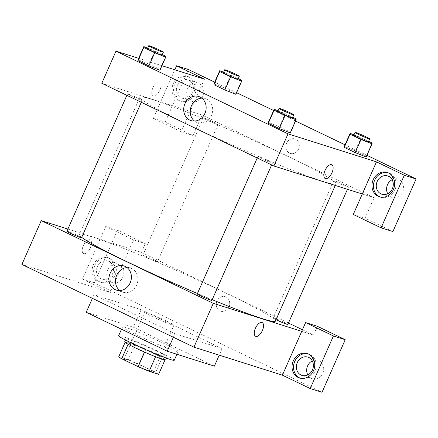 <?xml version="1.0" encoding="UTF-8"?>
<svg xmlns="http://www.w3.org/2000/svg" width="438" height="438" viewBox="0 0 438 438"><rect width="100%" height="100%" fill="white"/><g stroke="black" fill="none" stroke-linecap="round" stroke-linejoin="round"><path stroke-width="0.33" stroke-dasharray="2.19 1.64" d="M171.986 324.837A15.998 0.958 23.8 0 0 173.968 325.21A15.998 0.958 23.8 0 0 159.717 317.884A15.998 0.958 23.8 0 0 144.699 312.299A15.998 0.958 23.8 0 0 155.331 318.004A15.998 0.958 23.8 0 0 171.986 324.837M151.362 371.588A15.998 0.958 23.8 0 0 153.349 371.966A15.998 0.958 23.8 0 0 139.098 364.635A15.998 0.958 23.8 0 0 124.074 359.056A15.998 0.958 23.8 0 0 134.707 364.755A15.998 0.958 23.8 0 0 151.362 371.588M118.775 356.707L128.285 359.718A21.796 1.303 23.8 0 1 139.393 364.389L155.72 372.234A21.796 1.303 23.8 0 1 158.655 374.293M139.393 364.389L145.838 349.776L162.159 357.622L155.72 372.234M165.093 359.702A21.796 1.303 23.8 0 0 165.099 359.691L164.973 359.976L165.093 359.702L155.567 356.729M165.099 359.691A21.796 1.303 23.8 0 0 162.159 357.622M145.838 349.776A21.796 1.303 23.8 0 0 134.729 345.106L128.285 359.718M155.583 356.691A21.796 1.303 23.8 0 1 144.474 352.021L128.153 344.175A21.796 1.303 23.8 0 1 125.213 342.105A21.796 1.303 23.8 0 0 125.213 342.105L134.729 345.106M124.666 341.859A22.393 1.336 -156.2 0 1 155.474 354.167A22.393 1.336 -156.2 0 1 165.646 359.937M156.76 351.243A22.393 1.336 23.8 0 0 125.952 338.941A22.393 1.336 23.8 0 0 140.839 346.923A22.393 1.336 23.8 0 0 164.157 356.494A22.393 1.336 23.8 0 0 166.938 357.014A22.393 1.336 23.8 0 0 156.76 351.243M174.253 360.244A30.392 1.818 23.8 0 0 147.179 346.316A30.392 1.818 23.8 0 0 118.638 335.711M174.346 350.767A30.392 1.818 23.8 0 0 178.118 351.479A30.392 1.818 23.8 0 0 151.044 337.55A30.392 1.818 23.8 0 0 122.503 326.945A30.392 1.818 23.8 0 0 142.706 337.78A30.392 1.818 23.8 0 0 174.346 350.767M214.379 366.141L133.409 327.219L86.242 312.278M174.943 333.668L222.11 348.61L141.145 309.688L93.978 294.747L174.943 333.668L173.36 337.26M93.978 294.747L92.391 298.338M21.9 264.448L110.338 292.464L133.535 239.865L105.706 226.49L82.508 279.083L94.301 282.822L322.018 392.289M82.508 279.083L110.338 292.464M98.358 281.393A12.795 11.202 107.6 0 1 93.091 265.57A12.795 11.202 107.6 0 1 107.376 257.506A12.795 11.202 107.6 0 1 114.192 273.088A12.795 11.202 107.6 0 1 99.645 281.902A12.795 11.202 107.6 0 1 98.358 281.393M99.831 281.858A12.795 11.202 -72.4 0 0 101.123 282.368A12.795 11.202 -72.4 0 0 115.665 273.553A12.795 11.202 -72.4 0 0 108.848 257.971A12.795 11.202 -72.4 0 0 94.564 266.036A12.795 11.202 -72.4 0 0 99.831 281.858M97.395 266.523A9.598 8.404 107.6 0 1 107.885 261.021A9.598 8.404 107.6 0 1 112.993 272.71A9.598 8.404 107.6 0 1 102.087 279.318A9.598 8.404 107.6 0 1 97.395 266.523M107.715 269.792A9.598 8.404 107.6 0 1 118.2 264.289A9.598 8.404 107.6 0 1 123.313 275.978A9.598 8.404 107.6 0 1 112.407 282.587A9.598 8.404 107.6 0 1 107.715 269.792M105.706 226.49L117.499 230.224L94.301 282.822M133.535 239.865L145.328 243.605L117.499 230.224M67.879 229.058L141.463 252.37L145.328 243.605M300.282 378.197A12.795 11.202 -72.4 0 0 301.01 378.459A12.795 11.202 -72.4 0 0 315.557 369.645A12.795 11.202 -72.4 0 0 308.741 354.057A12.795 11.202 -72.4 0 0 307.991 353.855M312.25 360.896A9.598 8.404 107.6 0 1 318.092 360.375A9.598 8.404 107.6 0 1 322.784 373.176A9.598 8.404 107.6 0 1 312.294 378.678A9.598 8.404 107.6 0 1 307.815 374.895M302.428 329.748L313.52 335.081L317.386 326.31M313.52 335.081L301.727 331.342M141.145 309.688L133.409 327.219M222.11 348.61L219.224 355.163M83.335 245.614A7.599 3.646 115.7 0 0 83.543 253.569A7.599 3.646 115.7 0 0 90.118 248.297A7.599 3.646 115.7 0 0 90.129 239.871A7.599 3.646 115.7 0 0 83.335 245.614A7.599 3.646 -64.3 0 1 90.129 239.871A7.599 3.646 -64.3 0 1 90.124 248.302A7.599 3.646 -64.3 0 1 83.548 253.569A7.599 3.646 -64.3 0 1 83.34 245.614M119.798 290.553A12.653 11.081 -72.4 0 0 122.87 292.173A12.653 11.081 -72.4 0 0 136.995 284.196A12.653 11.081 -72.4 0 0 131.789 268.549A12.653 11.081 -72.4 0 0 130.513 268.045A12.653 11.081 -72.4 0 0 127.069 267.602M228.992 306.841A7.599 6.652 -72.4 0 0 225.274 296.707A7.599 6.652 -72.4 0 0 216.64 301.941A7.599 6.652 -72.4 0 0 220.686 311.194A7.599 6.652 -72.4 0 0 228.992 306.841A7.599 6.652 107.6 0 1 220.686 311.194A7.599 6.652 107.6 0 1 216.635 301.941A7.599 6.652 107.6 0 1 225.274 296.707A7.599 6.652 107.6 0 1 228.986 306.841M141.463 252.37L288.461 323.03M262.187 322.582L262.181 322.582A7.599 3.646 115.7 0 0 255.606 327.848A7.599 3.646 115.7 0 0 255.6 336.28L255.6 336.28M197.264 293.925A7.999 0.476 -156.2 0 1 208.269 298.322A7.999 0.476 -156.2 0 1 211.904 300.38M276.071 319.669A7.999 0.476 -156.2 0 1 273.208 317.983A7.999 0.476 -156.2 0 1 284.207 322.373A7.999 0.476 -156.2 0 1 287.843 324.438M66.91 231.259A7.999 0.476 -156.2 0 1 77.909 235.655A7.999 0.476 -156.2 0 1 81.545 237.714M153.853 259.712A7.999 0.476 -156.2 0 1 157.483 261.771A7.999 0.476 -156.2 0 1 149.971 258.978A7.999 0.476 -156.2 0 1 142.848 255.316A7.999 0.476 -156.2 0 1 153.853 259.712M81.698 237.374A107.179 6.4 -156.2 0 1 79.311 234.598A107.179 6.4 -156.2 0 1 226.753 293.487A107.179 6.4 -156.2 0 1 275.436 321.098M212.211 299.685A107.179 6.4 -156.2 0 1 197.45 293.509M287.328 156.152A107.179 6.4 23.8 0 0 139.886 97.263A107.179 6.4 23.8 0 0 211.127 135.462A107.179 6.4 23.8 0 0 322.707 181.261A107.179 6.4 23.8 0 0 336.012 183.763A107.179 6.4 23.8 0 0 287.328 156.152M268.839 160.987A7.999 0.476 -156.2 0 1 272.474 163.046A7.999 0.476 -156.2 0 1 264.963 160.253A7.999 0.476 -156.2 0 1 257.84 156.59A7.999 0.476 -156.2 0 1 258.831 156.777A7.999 0.476 -156.2 0 1 268.839 160.987M214.423 122.377A7.999 0.476 23.8 0 0 203.418 117.981A7.999 0.476 23.8 0 0 208.734 120.833A7.999 0.476 23.8 0 0 217.062 124.25A7.999 0.476 23.8 0 0 218.058 124.436A7.999 0.476 23.8 0 0 214.423 122.377M344.783 185.039A7.999 0.476 23.8 0 0 333.778 180.648A7.999 0.476 23.8 0 0 339.094 183.495A7.999 0.476 23.8 0 0 347.422 186.916A7.999 0.476 23.8 0 0 348.413 187.103A7.999 0.476 23.8 0 0 344.783 185.039M138.485 98.32A7.999 0.476 23.8 0 0 127.48 93.924A7.999 0.476 23.8 0 0 132.796 96.776A7.999 0.476 23.8 0 0 141.124 100.192A7.999 0.476 23.8 0 0 142.115 100.379A7.999 0.476 23.8 0 0 138.485 98.32M362.297 194.007L374.09 197.741L202.033 115.035L193.016 135.49L165.181 122.109L188.378 69.511M101.802 83.286L202.033 115.035M298.585 149.051A7.599 6.652 -72.4 0 0 294.867 138.917A7.599 6.652 -72.4 0 0 286.233 144.151A7.599 6.652 -72.4 0 0 290.279 153.404A7.599 6.652 -72.4 0 0 298.585 149.051A7.599 6.652 107.6 0 1 290.279 153.404A7.599 6.652 107.6 0 1 286.233 144.151A7.599 6.652 107.6 0 1 294.867 138.917A7.599 6.652 107.6 0 1 298.579 149.051M202.799 95.922A9.598 8.404 -72.4 0 0 198.107 83.121A9.598 8.404 -72.4 0 0 187.196 89.735A9.598 8.404 -72.4 0 0 192.309 101.424A9.598 8.404 -72.4 0 0 202.799 95.922M387.718 193.727A9.598 8.404 -72.4 0 0 392.196 197.511A9.598 8.404 -72.4 0 0 402.686 192.008A9.598 8.404 -72.4 0 0 397.994 179.213A9.598 8.404 -72.4 0 0 392.152 179.728M366.951 155.353L345.04 144.819M295.546 121.025L273.63 110.496M236.597 92.692L214.686 82.158M392.902 231.576L365.068 218.195L374.09 197.741M192.479 92.653A9.598 8.404 107.6 0 1 181.989 98.156A9.598 8.404 107.6 0 1 177.297 85.355A9.598 8.404 107.6 0 1 187.787 79.853A9.598 8.404 107.6 0 1 192.479 92.653M179.733 100.691A12.795 11.202 -72.4 0 0 181.025 101.205A12.795 11.202 -72.4 0 0 195.567 92.385A12.795 11.202 -72.4 0 0 188.756 76.803A12.795 11.202 -72.4 0 0 174.466 84.873A12.795 11.202 -72.4 0 0 179.733 100.691M178.261 100.225A12.795 11.202 107.6 0 1 172.994 84.403A12.795 11.202 107.6 0 1 187.278 76.338A12.795 11.202 107.6 0 1 194.094 91.92A12.795 11.202 107.6 0 1 179.553 100.735A12.795 11.202 107.6 0 1 178.261 100.225M380.184 197.029A12.795 11.202 -72.4 0 0 380.912 197.292A12.795 11.202 -72.4 0 0 395.459 188.477A12.795 11.202 -72.4 0 0 388.643 172.895A12.795 11.202 -72.4 0 0 387.898 172.687M353.28 214.461L365.068 218.195M204.42 79.158L181.222 131.75L153.388 118.375L174.822 69.779M153.388 118.375L165.181 122.109M181.222 131.75L193.016 135.49M223.615 72.188L230.766 75.035L224.962 88.186L213.958 83.8L224.973 88.186L235.918 93.453L235.868 94.334L224.858 89.943M224.962 88.186L235.918 93.453L235.89 94.29M147.677 48.131L154.822 50.978L149.024 64.129L138.019 59.743L149.035 64.134L159.98 69.396L159.947 70.233M149.024 64.129L159.98 69.396L159.93 70.277L148.915 65.886M278.037 110.798L285.182 113.645L279.384 126.796L268.379 122.41L279.389 126.796L290.339 132.057L290.306 132.9M279.384 126.796L290.339 132.057L290.29 132.944L279.274 128.553M355.327 150.853L344.317 146.462L355.322 150.847L366.277 156.114L366.228 156.996L355.213 152.61M353.975 134.855L361.12 137.702L355.322 150.847L366.277 156.114L366.245 156.957M138.643 58.32L161.951 65.7M194.543 121.074A12.653 11.081 -72.4 0 0 197.62 122.695A12.653 11.081 -72.4 0 0 212.003 113.979A12.653 11.081 -72.4 0 0 205.263 98.566A12.653 11.081 -72.4 0 0 201.814 98.123M331.78 164.792L331.774 164.792A7.599 3.646 115.7 0 0 331.774 164.792A7.599 3.646 115.7 0 0 325.199 170.059A7.599 3.646 115.7 0 0 325.193 178.49L325.193 178.49M152.928 87.824A7.599 3.646 115.7 0 0 153.136 95.78A7.599 3.646 115.7 0 0 159.717 90.513A7.599 3.646 115.7 0 0 159.722 82.081A7.599 3.646 115.7 0 0 152.928 87.824M152.933 87.824A7.599 3.646 -64.3 0 1 159.722 82.087A7.599 3.646 -64.3 0 1 159.717 90.513A7.599 3.646 -64.3 0 1 153.141 95.78A7.599 3.646 -64.3 0 1 152.933 87.824M285.182 113.645L292.672 117.247M292.453 117.756A7.999 0.476 23.8 0 0 285.324 114.088A7.999 0.476 23.8 0 0 277.812 111.296M296.137 118.912L290.339 132.057M154.822 50.978L162.317 54.58M162.093 55.089A7.999 0.476 23.8 0 0 154.964 51.427A7.999 0.476 23.8 0 0 147.458 48.634M165.778 56.245L159.98 69.396M361.12 137.702L368.615 141.299M368.391 141.808A7.999 0.476 23.8 0 0 361.262 138.145A7.999 0.476 23.8 0 0 353.756 135.353M372.076 142.969L366.277 156.114M230.766 75.035L238.256 78.637M238.031 79.147A7.999 0.476 23.8 0 0 230.908 75.478A7.999 0.476 23.8 0 0 223.396 72.692M241.721 80.302L235.918 93.453M153.349 371.966L173.968 325.21M124.074 359.056L144.699 312.299M125.952 338.941L125.46 340.063M166.938 357.014L166.44 358.136M122.503 326.945L121.496 329.228M178.118 351.479L176.892 354.265M99.645 281.902L101.123 282.368M107.376 257.506L108.848 257.971M118.2 264.289L107.885 261.021M112.407 282.587L102.087 279.318M299.537 377.994L301.01 378.459M307.262 353.592L308.741 354.057M318.092 360.375L307.772 357.107M312.294 378.678L301.974 375.41M116.349 290.109L122.87 292.173M123.992 265.981L130.513 268.045M139.886 97.263L79.311 234.598M336.012 183.763L335.267 185.444M271.642 164.929L272.474 163.046M257.221 157.992L257.84 156.59M203.418 117.981L142.848 255.316M218.058 124.436L157.483 261.771M333.778 180.648L273.208 317.983M348.413 187.103L347.444 189.304M127.48 93.924L126.861 95.331M142.115 100.379L141.288 102.262M198.107 83.121L187.787 79.853M192.309 101.424L181.989 98.156M179.553 100.735L181.025 101.205M187.278 76.338L188.756 76.803M397.994 179.213L387.674 175.945M392.196 197.511L381.881 194.242M379.439 196.826L380.912 197.292M387.17 172.424L388.643 172.895M191.099 120.631L197.62 122.695M198.743 96.502L205.263 98.566"/><path stroke-width="0.66" d="M144.458 352.053L138.03 366.628L121.709 358.782A21.796 1.303 23.8 0 1 118.769 356.713A21.796 1.303 23.8 0 1 118.775 356.707L125.093 342.385L118.769 356.713M158.649 374.315A21.796 1.303 23.8 0 0 158.655 374.304A21.796 1.303 23.8 0 0 158.655 374.293L164.973 359.976L158.649 374.315L149.139 371.304A21.796 1.303 23.8 0 1 138.03 366.628M155.567 356.729L149.139 371.304M166.44 358.136L165.646 359.937A22.393 1.336 -156.2 0 1 144.617 352.125A22.393 1.336 -156.2 0 1 124.666 341.859L125.46 340.063M128.126 344.235L121.709 358.782M121.496 329.228L118.638 335.711A30.392 1.818 23.8 0 0 138.841 346.546A30.392 1.818 23.8 0 0 170.481 359.532A30.392 1.818 23.8 0 0 174.253 360.244L176.892 354.265M92.391 298.338L86.242 312.278L167.212 351.199L214.379 366.141L219.224 355.163M173.36 337.26L167.212 351.199M310.23 388.555L322.018 392.289L345.215 339.691L333.428 335.957L310.23 388.555L282.395 375.174L193.957 347.159L21.9 264.448L41.232 220.621L67.879 229.058M298.245 377.479A12.795 11.202 107.6 0 1 292.978 361.662A12.795 11.202 107.6 0 1 307.262 353.592A12.795 11.202 107.6 0 1 314.079 369.174A12.795 11.202 107.6 0 1 299.537 377.994A12.795 11.202 107.6 0 1 298.245 377.479M282.395 375.174L305.593 322.576L333.428 335.957M307.991 353.855A12.795 11.202 -72.4 0 0 294.303 362.544A12.795 11.202 -72.4 0 0 299.718 377.945A12.795 11.202 -72.4 0 0 300.282 378.197M297.282 362.609A9.598 8.404 107.6 0 1 307.772 357.107A9.598 8.404 107.6 0 1 312.464 369.907A9.598 8.404 107.6 0 1 301.974 375.41A9.598 8.404 107.6 0 1 297.282 362.609M307.815 374.895A9.598 8.404 107.6 0 1 312.25 360.896M305.593 322.576L317.386 326.31L345.215 339.691M125.268 266.485A12.653 11.081 107.6 0 1 130.475 282.132A12.653 11.081 107.6 0 1 116.349 290.109A12.653 11.081 107.6 0 1 109.609 274.697A12.653 11.081 107.6 0 1 123.992 265.981A12.653 11.081 107.6 0 1 125.268 266.485M301.727 331.342L213.29 303.326L193.957 347.159M213.29 303.326L41.232 220.621M127.069 267.602A12.653 11.081 -72.4 0 0 116.13 276.767A12.653 11.081 -72.4 0 0 119.798 290.553M288.461 323.03L302.428 329.748M255.6 336.28A7.599 3.646 115.7 0 0 262.389 330.537A7.599 3.646 -64.3 0 1 255.6 336.28A7.599 3.646 -64.3 0 1 255.606 327.854A7.599 3.646 -64.3 0 1 262.187 322.582A7.599 3.646 -64.3 0 1 262.395 330.537A7.599 3.646 115.7 0 0 262.181 322.582M271.642 164.929L211.904 300.38A7.999 0.476 -156.2 0 1 204.393 297.588A7.999 0.476 -156.2 0 1 197.264 293.925L257.221 157.992M347.444 189.304L287.843 324.438A7.999 0.476 -156.2 0 1 283.676 323.063A7.999 0.476 -156.2 0 1 276.071 319.669M141.288 102.262L81.545 237.714A7.999 0.476 -156.2 0 1 74.033 234.927A7.999 0.476 -156.2 0 1 66.91 231.259L126.861 95.331M335.267 185.444L275.436 321.098A107.179 6.4 -156.2 0 1 212.211 299.685M197.45 293.509A107.179 6.4 -156.2 0 1 81.698 237.374M362.297 194.007L353.28 214.461L381.109 227.842L404.307 175.244L376.477 161.863L362.297 194.007L273.859 165.991L101.802 83.286L115.982 51.142L138.643 58.32M392.152 179.728A9.598 8.404 -72.4 0 0 387.718 193.727M381.109 227.842L392.902 231.576L416.1 178.978L366.951 155.353M345.04 144.819L295.546 121.025M273.63 110.496L236.597 92.692M214.686 82.158L188.378 69.511L176.585 65.777L204.42 79.158L161.951 65.7M392.366 188.74A9.598 8.404 107.6 0 1 381.881 194.242A9.598 8.404 107.6 0 1 376.768 182.558A9.598 8.404 107.6 0 1 387.674 175.945A9.598 8.404 107.6 0 1 392.366 188.74M387.898 172.687A12.795 11.202 -72.4 0 0 374.205 181.376A12.795 11.202 -72.4 0 0 379.62 196.782A12.795 11.202 -72.4 0 0 380.184 197.029M378.147 196.317A12.795 11.202 107.6 0 1 372.88 180.494A12.795 11.202 107.6 0 1 387.17 172.424A12.795 11.202 107.6 0 1 393.986 188.011A12.795 11.202 107.6 0 1 379.439 196.826A12.795 11.202 107.6 0 1 378.147 196.317M404.307 175.244L416.1 178.978M174.822 69.779L176.585 65.777M238.256 78.637L241.721 80.302L241.672 81.183L235.868 94.334L224.864 89.949L213.908 84.682L213.941 83.795M162.317 54.58L165.778 56.245L165.728 57.126L159.93 70.277L148.925 65.892L137.97 60.625L138.003 59.738M292.672 117.247L296.137 118.912L296.088 119.793L290.29 132.944L279.285 128.558L268.324 123.292L268.357 122.399M368.615 141.299L372.076 142.969L372.026 143.85L366.228 156.996L355.223 152.616L344.268 147.349L344.301 146.456M376.477 161.863L288.034 133.853L115.982 51.142M184.913 103.757A12.653 11.081 107.6 0 1 198.743 96.502A12.653 11.081 107.6 0 1 205.482 111.914A12.653 11.081 107.6 0 1 191.099 120.631A12.653 11.081 107.6 0 1 184.913 103.757M288.034 133.853L273.859 165.991M201.814 98.123A12.653 11.081 -72.4 0 0 191.433 105.821A12.653 11.081 -72.4 0 0 194.543 121.074M325.193 178.49A7.599 3.646 115.7 0 0 331.982 172.747A7.599 3.646 -64.3 0 1 325.193 178.49A7.599 3.646 -64.3 0 1 325.204 170.064A7.599 3.646 -64.3 0 1 331.78 164.792A7.599 3.646 -64.3 0 1 331.988 172.747A7.599 3.646 115.7 0 0 331.78 164.792M296.088 119.793L285.083 115.408L274.128 110.141L274.177 109.259L278.037 110.798M279.105 108.378L277.812 111.296A7.999 0.476 23.8 0 0 283.129 114.148A7.999 0.476 23.8 0 0 291.456 117.565A7.999 0.476 23.8 0 0 292.453 117.756L293.739 114.833A7.999 0.476 23.8 0 0 286.616 111.164A7.999 0.476 23.8 0 0 279.105 108.378A7.999 0.476 23.8 0 0 284.421 111.225A7.999 0.476 23.8 0 0 292.748 114.647A7.999 0.476 23.8 0 0 293.739 114.833M274.177 109.259L268.379 122.41L268.324 123.292L279.285 128.558L285.083 115.408M274.128 110.141L268.324 123.292M165.728 57.126L154.724 52.746L143.768 47.479L143.817 46.592L147.677 48.131M148.745 45.711L147.458 48.634A7.999 0.476 23.8 0 0 152.774 51.487A7.999 0.476 23.8 0 0 161.102 54.903A7.999 0.476 23.8 0 0 162.093 55.089L163.379 52.166A7.999 0.476 23.8 0 0 156.256 48.503A7.999 0.476 23.8 0 0 148.745 45.711A7.999 0.476 23.8 0 0 154.061 48.563A7.999 0.476 23.8 0 0 162.389 51.98A7.999 0.476 23.8 0 0 163.379 52.166M143.817 46.592L138.019 59.743L137.97 60.625L148.925 65.892L154.724 52.746M143.768 47.479L137.97 60.625M372.026 143.85L361.022 139.465L350.066 134.198L350.115 133.316L353.975 134.855M355.043 132.435L353.756 135.353A7.999 0.476 23.8 0 0 359.072 138.205A7.999 0.476 23.8 0 0 367.4 141.622A7.999 0.476 23.8 0 0 368.391 141.808L369.677 138.89A7.999 0.476 23.8 0 0 362.555 135.222A7.999 0.476 23.8 0 0 355.043 132.435A7.999 0.476 23.8 0 0 360.359 135.282A7.999 0.476 23.8 0 0 368.686 138.698A7.999 0.476 23.8 0 0 369.677 138.89M350.115 133.316L344.317 146.462L344.268 147.349L355.223 152.616L361.022 139.465M350.066 134.198L344.268 147.349M241.672 81.183L230.667 76.798L219.706 71.531L219.756 70.649L223.615 72.188M224.683 69.768L223.396 72.692A7.999 0.476 23.8 0 0 228.713 75.539A7.999 0.476 23.8 0 0 237.04 78.96A7.999 0.476 23.8 0 0 238.031 79.147L239.323 76.223A7.999 0.476 23.8 0 0 232.195 72.56A7.999 0.476 23.8 0 0 224.683 69.768A7.999 0.476 23.8 0 0 229.999 72.62A7.999 0.476 23.8 0 0 238.327 76.037A7.999 0.476 23.8 0 0 239.323 76.223M219.756 70.649L213.958 83.8L213.908 84.682L224.864 89.949L230.667 76.798M219.706 71.531L213.908 84.682"/></g></svg>
